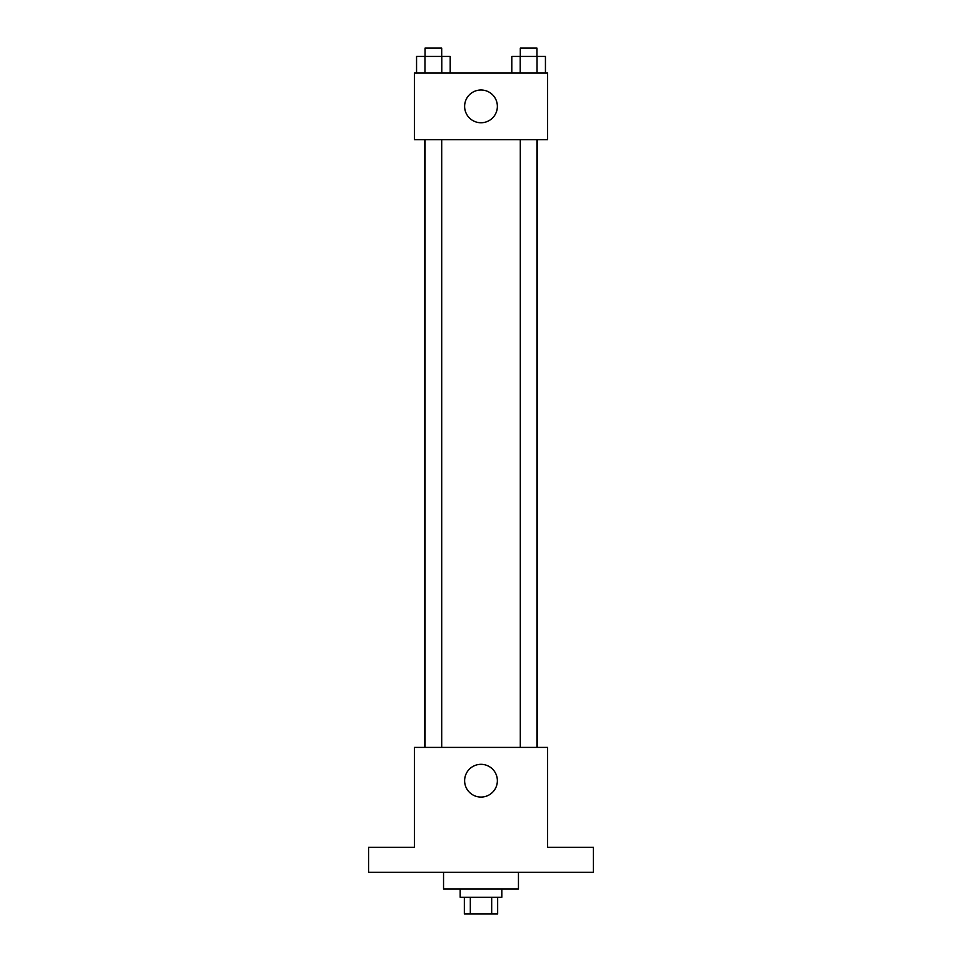 <?xml version="1.0" encoding="UTF-8"?>
<svg xmlns="http://www.w3.org/2000/svg" width="962" height="962" viewBox="0 0 962 962"><rect width="100%" height="100%" fill="white"/><g stroke="black" fill="none" stroke-linecap="round" stroke-linejoin="round"><path stroke-width="1.44" d="M491.678 897.245L491.678 913.9L464.345 913.9L464.345 897.245M491.678 913.9L497.655 913.9L497.655 897.245M501.815 888.924L501.815 897.245L460.185 897.245L460.185 888.924M470.322 897.245L470.322 913.9M443.542 872.269L443.542 888.924L518.458 888.924L518.458 872.269M593.386 872.269L368.614 872.269L368.614 847.306L414.406 847.306L414.406 747.402L547.594 747.402L547.594 847.306L593.386 847.306L593.386 872.269M497.366 780.699A16.366 16.366 0 0 1 472.811 794.877A16.366 16.366 0 0 1 472.811 766.522A16.366 16.366 0 0 1 497.366 780.699M537.277 139.67L537.277 747.402M520.298 747.402L520.298 139.67M441.702 139.67L441.702 747.402M547.594 139.67L414.406 139.67L414.406 73.076L547.594 73.076L547.594 139.67M497.366 106.373A16.366 16.366 0 0 1 472.811 120.551A16.366 16.366 0 0 1 472.811 92.196A16.366 16.366 0 0 1 497.366 106.373M545.442 73.076L545.442 56.421L511.796 56.421L511.796 73.076M537.024 56.421L537.024 73.076M520.214 56.421L520.214 73.076M520.298 56.421L520.298 48.1L536.94 48.1L536.94 56.421M450.204 73.076L450.204 56.421L416.558 56.421L416.558 73.076M441.786 56.421L441.786 73.076M424.976 56.421L424.976 73.076M425.06 56.421L425.06 48.1L441.702 48.1L441.702 56.421M424.723 139.67L424.723 747.402M536.94 747.402L536.94 139.67M425.06 139.67L425.06 747.402"/></g></svg>

